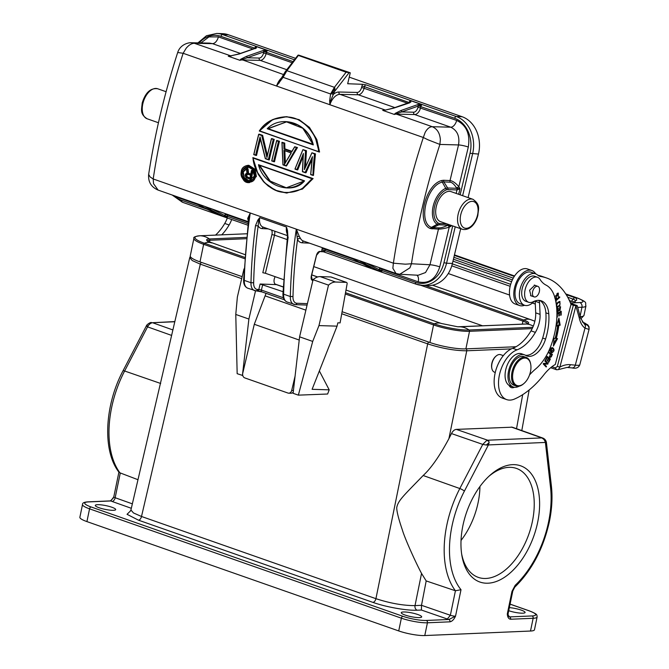 <?xml version="1.0" encoding="UTF-8"?>
<svg xmlns="http://www.w3.org/2000/svg" width="669" height="669" viewBox="0 0 669 669"><rect width="100%" height="100%" fill="white"/><g stroke="black" fill="none" stroke-linecap="round" stroke-linejoin="round"><path stroke-width="1" d="M385.453 110.059L393.364 108.102A1.137 0.845 70.6 0 1 393.824 108.11L385.453 110.059M425.108 132.512L423.326 137.496L427.809 139.712L439.884 144.429L440.361 139.687C439.868 133.139 437.166 128.808 432.249 126.709C429.531 126.809 427.157 128.741 425.108 132.512M417.974 107.224A5.302 3.069 -70.7 0 1 413.626 112.208L401.609 111.932A1.137 0.845 70.6 0 0 400.815 110.561L395.153 113.404L394.384 114.458L418.25 106.087L418.066 104.565L417.456 104.715A1.137 0.845 -109.4 0 1 418.25 106.087L417.974 107.224L456.651 120.428C466.46 125.22 470.34 134.093 468.308 147.029L458.85 186.71A1.89 0.694 -29.7 0 1 456.484 187.788C454.126 184.234 452.043 182.378 450.229 182.211L443.815 181.876L443.606 180.254L441.841 180.488C425.233 184.435 415.901 223.229 430.384 228.547L438.463 229.116C441.088 229.141 444.676 228.497 449.208 227.184L439.759 266.864C435.778 279.165 428.586 284.158 418.192 281.816L382.108 269.164L381.79 270.502L415.591 282.351A1.89 1.095 -70.7 0 0 416.093 284.183L422.114 285.329A30.297 24.318 92.1 0 1 416.285 284.216A1.89 1.095 -70.7 0 1 416.093 284.183L323.411 251.77M460.13 194.813L470.023 153.301A28.407 22.796 92.1 0 0 454.686 118.288L418.643 105.911L422.139 104.707L418.066 104.565M410.9 102.048L410.49 100.618L409.796 102.809L393.824 108.11M393.364 108.102L410.005 102.257A1.137 0.845 70.6 0 1 410.457 102.265M361.586 87.447A5.302 3.069 -70.7 0 1 357.238 92.439L338.94 92.013A1.89 1.514 -88.7 0 0 339.969 94.346A12.878 7.451 109.3 0 0 329.892 104.74L330.703 100.584L334.559 91.502L334.935 88.057L334.408 87.338L346.107 72.193L350.272 72.804L347.671 83.742L362.648 84.302A3.788 2.191 109.3 0 0 361.912 86.109L361.586 87.447L407.421 103.168M283.037 75.43L276.565 86.05L283.087 77.32L286.909 70.68L334.408 87.338L330.611 93.978L331.648 93.752L334.935 88.057M349.034 72.762L334.559 91.502L331.648 93.752L333.237 94.496A14.768 8.555 109.3 0 1 338.94 92.013M439.893 144.429A457.981 268.344 -70.6 0 0 411.46 263.753L429.966 264.765L425.526 272.534L418.209 275.243L399.778 274.248L409.896 267.851L411.46 263.753L405.372 264.188L393.38 263.176A470.876 272.609 109.3 0 1 405.64 200.24A470.876 272.609 -70.7 0 1 423.318 137.496L329.892 104.74L329.65 100.685L330.611 93.978L283.087 77.32L282.736 76.6L283.313 75.221L286.023 70.906L284.568 72.804M158.101 190.08L153.527 183.666L153.193 178.966A470.876 272.609 -70.7 0 1 165.46 116.021A470.876 272.609 -70.7 0 1 183.139 53.286L186.158 48.26C188.909 44.974 191.643 43.318 194.37 43.293L191.409 42.766L209.548 43.117L212.474 43.644A7.192 4.165 -70.7 0 0 218.378 36.879L208.937 36.904L200.934 42.95M267.332 155.35L262.633 135.347L259.263 134.16L258.744 134.502A472.013 273.27 109.3 0 0 255.458 147.79A472.013 273.27 109.3 0 0 253.902 154.439L255.683 155.057A472.013 273.27 -70.7 0 1 257.239 148.418A472.013 273.27 -70.7 0 1 260.065 136.936L265.409 158.469L268.42 159.523A472.013 273.27 -70.7 0 1 269.975 152.883A472.013 273.27 -70.7 0 1 273.261 139.595L271.497 138.608L274.24 139.42L271.999 138.625L271.48 138.968A472.013 273.27 109.3 0 0 268.194 152.256A472.013 273.27 109.3 0 0 266.948 157.55L261.755 135.556L258.744 134.502L261.755 135.556M274.24 139.42A470.876 272.609 109.3 0 0 270.878 152.992A470.876 272.609 109.3 0 0 269.264 159.924L268.42 159.523M260.45 139.11A470.876 272.609 109.3 0 0 258.15 148.518A470.876 272.609 109.3 0 0 256.528 155.459L255.683 155.057M279.483 141.251L276.74 140.448L279.483 141.251A470.876 272.609 109.3 0 0 276.13 154.823A470.876 272.609 109.3 0 0 274.507 161.756L273.663 161.363A472.013 273.27 -70.7 0 1 275.218 154.723A472.013 273.27 -70.7 0 1 278.505 141.435L276.723 140.808A472.013 273.27 109.3 0 0 273.437 154.096A472.013 273.27 109.3 0 0 271.882 160.744L273.663 161.363M291.935 151.311L284.902 148.853L284.735 143.091L281.983 142.288L282.995 164.892L282.067 142.681L283.815 143.291L283.991 149.053L291.809 151.796L294.72 146.754L297.462 147.556L286.491 165.962L285.998 165.945L296.969 147.54L297.462 147.556M286.399 116.699L299.168 119.692L309.463 127.411L316.83 139.553L319.556 151.997L319.063 151.98L315.191 136.986L307.999 126.441L298.073 119.408L286.675 116.699L272.81 119.492L259.338 131.032L318.72 151.704M305.457 166.916L306.461 150.709L302.957 149.639L294.987 169.098L297.73 169.901L303.099 156.521M315.45 153.862L313.46 175.42L312.967 175.403L314.948 153.845L315.45 153.862L311.946 152.791L314.948 153.845L314.497 154.054L313.159 168.019L312.967 175.403L310.717 174.609L312.448 156.688L305.173 172.418L305.474 172.778L312.206 157.834L310.667 174.517M302.421 171.624L303.199 154.673L302.48 171.724L305.976 172.794L312.022 159.623M241.308 171.465L242.713 178.74L249.487 182.629L256.394 176.524L255.115 169.29L248.826 165.302L241.375 171.49C238.499 181.006 253.802 187.153 255.474 176.44C258.443 166.899 243.14 160.752 241.375 171.49L241.325 171.398M313.1 178.573L252.882 157.616L313.1 178.573L302.488 189.051L286.65 192.99L301.568 189.277L312.005 178.723C304.972 189.294 294.912 193.767 281.808 192.137C267.876 190.314 254.044 173.363 252.991 158.026L312.005 178.723M285.964 192.956L287.16 193.023M191.426 42.757C189.845 42.381 180.479 43.728 177.695 52.5L183.139 53.286L276.565 86.05A12.878 7.451 -70.7 0 1 282.159 77.412M307.414 303.651L296.86 303.258A9.466 5.486 -70.7 0 1 292.997 296.518A366.629 212.257 -70.7 0 1 297.504 239.552L297.053 236.592L299.302 236.416L296.308 229.141L250.265 212.993L247.731 218.337L248.55 219.583L250.265 212.993L153.193 178.966L150.115 176.959L148.652 174.4C148.041 181.876 151.177 187.094 158.06 190.063L193.868 202.623M247.731 218.337L248.04 220.076A12.878 7.451 -70.7 0 0 248.4 220.653M248.55 219.583L243.608 279.809M256.929 290.823A1.89 1.522 -87.9 0 0 258.819 289.51L257.515 289.46A9.466 5.477 -70.7 0 1 253.66 282.736L250.992 282.736L244.294 280.386L244.043 279.358M287.871 236.316L287.511 230.621L286.499 227.059L287.453 236.583L282.945 293.599M292.997 296.518L290.338 296.534L283.631 294.184L283.388 293.156M257.782 220.201L255.508 225.654L258.15 225.896L258.652 220.904L259.689 217.651L257.782 220.201L258.652 220.904M275.076 276.657L274.282 278.848A5.87 3.395 109.3 0 0 275.837 284.517A5.87 3.395 109.3 0 0 276.431 284.626L260.124 284.024L282.995 291.684M283.472 279.6L265.409 273.261M271.907 234.585L262.817 272.709L265.401 273.27L274.491 235.137L271.907 234.585A5.678 3.286 -70.7 0 0 271.539 230.061M266.053 293.348L254.295 324.289L242.747 373.252A3.788 3.036 91.8 0 0 244.804 377.918L287.929 393.038A3.788 3.036 91.8 0 0 288.673 393.18L290.94 393.247A3.788 3.036 -88.2 0 0 292.612 392.686L293.156 392.87M288.673 393.18A3.788 3.036 91.8 0 0 291.709 390.412L295.088 376.07M322.341 247.664L321.864 249.913L324.967 250.574A1.89 1.095 109.3 0 0 324.883 251.293L324.089 251.837L319.916 251.377C318.369 251.519 317.223 252.807 316.47 255.232L311.294 276.004C310.784 278.697 311.336 280.236 312.95 280.62L311.888 279.324M331.272 277.075A1.89 1.095 109.3 0 0 331.096 276.983A1.89 1.095 109.3 0 0 330.896 276.949L320.167 276.615A18.18 10.528 109.3 0 0 313.059 279.709L299.595 336.825L293.106 393.305L298.357 395.145L327.626 394.016L329.19 389.835L319.356 370.944M161.923 376.99L189.745 257.615L192.254 260.567L200.315 264.146L141.502 516.485L133.474 512.947L130.932 510.012L130.062 511.392M130.923 509.987L162.324 375.259M130.555 510.873L127.035 514.302L138.458 520.164A3.788 2.191 -70.7 0 0 141.502 516.485L375.928 598.68A3.788 2.191 109.3 0 1 372.884 602.368C385.904 607.026 407.036 610.772 417.18 610.212L421.403 610.036L421.503 605.303L415.014 605.612C403.24 605.629 390.211 603.321 375.928 598.68L427.667 343.866C441.966 348.457 454.995 350.765 466.753 350.79A1.89 1.505 -92.4 0 0 466.226 348.858M421.403 610.036L447.335 619.017L450.362 615.263L455.43 590.769L426.186 580.926L421.545 573.425C416.394 563.959 404.82 538.645 402.303 529.756C398.691 519.269 396.826 511.927 396.709 507.721C398.08 500.571 403.031 496.298 423.168 475.517C431.095 468.216 439.675 455.915 448.916 438.63L466.753 350.79L511.317 348.892M423.168 475.517L459.82 488.537A83.374 48.268 -70.7 0 0 446.825 525.081A83.374 48.268 -70.7 0 0 455.43 590.769L461.008 589.707A79.586 46.077 -70.7 0 1 452.001 525.993A79.586 46.077 -70.7 0 1 464.403 491.105L488.395 444.944L489.123 442.61L488.863 441.323L487.651 440.219L486.806 440.378L488.863 441.323M512.772 591.128L508.097 613.707A3.788 0.694 11.7 0 1 507.303 613.958C507.537 617.253 508.649 619.009 510.623 619.243A1.89 1.505 -92.4 0 0 509.544 616.91L507.303 613.958L511.977 591.388A3.788 0.694 11.7 0 0 512.772 591.137A3.788 0.694 11.7 0 0 512.763 591.028M530.5 631.034L533.143 618.281A18.933 3.479 -168.3 0 0 537.115 617.01L534.472 629.772A18.933 3.479 11.7 0 1 530.5 631.034L424.782 635.55A18.933 3.479 11.7 0 1 398.724 630.934L401.367 618.173L89.562 508.841A18.933 3.479 -168.3 0 1 82.513 504.51C82.329 502.988 84.11 502.101 87.856 501.859A1.89 1.505 87.6 0 1 88.316 501.926A17.043 3.128 -168.3 0 0 91.084 506.968L402.889 616.3A17.043 3.128 -168.3 0 0 426.345 620.456L448.866 619.494A1.89 1.505 87.6 0 1 449.944 621.827C452.06 621.426 453.916 619.544 455.53 616.174L448.866 619.494A7.576 1.388 11.7 0 1 447.335 619.017M512.563 464.654A61.573 35.649 109.3 0 0 490.068 475.233A61.573 35.649 109.3 0 0 461.894 555.579A61.573 35.649 109.3 0 0 488.019 583.201A61.573 35.649 109.3 0 0 537.659 522.33A61.573 35.649 109.3 0 0 512.563 464.654M464.403 491.105A3.788 0.744 27.5 0 0 459.82 488.537L482.767 444.4L486.271 445.027L546.397 442.393C546.004 440.436 544.884 439.023 543.061 438.136L512.479 427.257M512.287 427.182L456.333 429.389C454.477 429.573 452.846 430.97 451.466 433.571L448.916 438.63M542.952 438.095L541.831 437.902L543.772 439.299L542.952 438.095M545.001 440.896L545.11 441.465M244.553 258.66L203.635 244.31A26.133 4.8 -168.3 0 1 193.901 238.34L190.264 255.901A26.133 4.8 11.7 0 0 199.998 261.88L242.161 276.665M342.252 311.762L429.916 342.503A26.133 4.8 11.7 0 0 465.883 348.875L516.025 346.734M211.605 242.922A24.996 14.475 109.3 0 0 211.421 242.855A24.996 14.475 109.3 0 0 204.38 243.232A25.263 4.641 -168.3 0 1 195.599 238.833A25.263 4.641 -168.3 0 1 200.274 235.756A24.996 19.853 87.5 0 1 209.43 238.967A1.137 0.903 87.6 0 1 209.874 240.263A12.502 2.291 11.7 0 0 207.365 240.89M482.65 325.828L313.761 266.605M508.724 610.697A10.411 1.915 11.7 0 0 519.253 613.013A10.411 1.915 11.7 0 0 525.09 612.486A10.411 1.915 11.7 0 0 521.21 610.103A10.411 1.915 11.7 0 0 509.36 607.628M146.394 325.853L147.565 326.865L148.259 325.703C149.53 323.972 150.96 322.976 152.532 322.709L174.835 321.58M137.981 479.715L119.258 472.573C102.24 451.441 104.456 405.665 123.012 370.827A3.788 0.744 27.5 0 1 124.626 371.002L160.677 383.471M99.171 507.771A10.411 1.915 11.7 0 0 109.775 510.121A10.411 1.915 11.7 0 0 115.695 509.611A10.411 1.915 11.7 0 0 111.815 507.227A10.411 1.915 11.7 0 0 101.211 504.869A10.411 1.915 11.7 0 0 95.291 505.388A10.411 1.915 11.7 0 0 99.171 507.771M405.146 615.062A10.411 1.915 11.7 0 0 415.75 617.412A10.411 1.915 11.7 0 0 421.671 616.902A10.411 1.915 11.7 0 0 417.791 614.518A10.411 1.915 11.7 0 0 407.195 612.16A10.411 1.915 11.7 0 0 401.266 612.679A10.411 1.915 11.7 0 0 405.146 615.062M87.856 501.859L110.377 500.897A1.89 1.505 87.6 0 1 110.837 500.964L113.789 496.875A3.788 0.694 11.7 0 0 115.16 497.728A3.788 2.233 -70.5 0 1 112.066 501.457L131.316 508.289M148.259 325.703L146.486 326.255M151.403 322.583L151.545 322.575C150.558 321.94 146.536 324.733 146.386 325.87L123.012 370.827M461.008 589.707L455.53 616.174A3.788 0.694 11.7 0 1 450.362 615.263L421.503 605.303L426.186 580.926M82.513 504.51L79.87 517.271A18.933 3.479 11.7 0 0 86.92 521.594L398.724 630.934M221.748 234.836A38.743 22.428 109.3 0 0 229.116 224.985A20.831 12.059 109.3 0 0 231.691 219.524M227.318 217.994A20.831 12.059 -70.7 0 1 224.742 223.454A38.743 22.428 -70.7 0 1 215.527 235.103M575.022 300.431L576.628 300.356A2.275 2.275 0 0 0 575.156 297.755L566.183 294.611M571.627 301.543A2.275 1.313 -70.7 0 1 573.458 299.302A2.275 1.313 -70.7 0 1 573.759 299.344A2.275 2.275 0 0 1 575.231 301.953L570.105 301.017M570.18 302.304L570.197 302.263A2.275 2.275 0 0 0 569.035 299.787M510.681 284.333L452.319 263.87M550.687 367.707L556.508 369.748L558.381 369.606L559.894 367.072A39.764 23.022 109.3 0 1 563.892 365.391A39.764 23.022 109.3 0 1 570.322 364.672A3.788 3.061 95.7 0 1 567.036 367.423L572.012 367.917A3.788 3.061 -84.3 0 0 575.298 365.165L584.99 328.119L588.879 329.382A3.788 3.73 -117.2 0 0 586.211 324.741L585.434 324.733M573.316 305.323L557.327 366.453L559.894 367.072L575.892 305.95L571.083 304.512A98.468 57.007 -70.7 0 0 546.523 277.961A98.468 57.007 -70.7 0 0 540.443 276.456L538.905 275.921M584.355 324.072A3.788 3.044 -53.8 0 1 584.99 328.119A29.16 16.884 109.3 0 1 579.245 317.892L575.892 305.95C577.656 306.009 577.74 305.766 576.143 305.231C577.74 305.766 577.656 306.009 575.892 305.95M576.143 305.231L570.59 303.283M537.458 277.267L534.548 276.247A13.255 7.677 109.3 0 0 522.347 288.08A13.255 7.677 109.3 0 0 523.15 299.068A13.255 7.677 109.3 0 0 525.775 301.267L528.686 302.288A13.255 7.677 -70.7 0 1 525.265 289.1A13.255 7.677 -70.7 0 1 537.458 277.267A13.255 7.677 -70.7 0 1 540.075 279.466A37.874 21.926 109.3 0 0 546.004 285.086A37.874 21.926 -70.7 0 1 554.618 296.727A58.554 33.902 -70.7 0 1 554.007 335.938A58.554 33.902 -70.7 0 1 550.211 347.671A37.874 21.926 -70.7 0 1 535.76 368.862A56.806 32.89 109.3 0 0 529.555 374.891M534.238 301.251A16.666 9.65 -70.7 0 1 525.834 305.541A16.666 9.65 -70.7 0 1 524.504 305.256A16.666 9.65 -70.7 0 1 520.239 288.556A16.666 9.65 -70.7 0 1 535.534 273.805A16.666 9.65 -70.7 0 1 537.466 274.942A18.933 10.963 109.3 0 0 539.657 276.238A18.933 10.963 109.3 0 0 540.443 276.456M570.991 304.504L555.295 364.471A41.662 24.117 109.3 0 0 543.905 374.749A87.104 50.434 -70.7 0 1 514.536 399.033A26.509 15.345 -70.7 0 1 506.667 399.594A26.509 15.345 -70.7 0 1 499.877 373.034A26.509 15.345 -70.7 0 1 517.053 349.837A38.743 22.428 109.3 0 0 535.384 332.376A20.831 12.059 109.3 0 0 539.03 323.537A20.831 12.059 109.3 0 0 540.075 314.38L539.549 302.798A5.678 3.286 109.3 0 0 538.813 300.364M539.791 300.465A24.619 14.25 -70.7 0 1 545.879 312.841A46.052 26.66 -70.7 0 1 543.738 334.274A46.052 26.66 -70.7 0 1 542.668 338.046A20.831 12.059 -70.7 0 1 525.5 355.281M519.194 386.172A17.043 9.868 -70.7 0 1 513.215 386.983A17.043 9.868 -70.7 0 1 508.816 370.032A17.043 9.868 -70.7 0 1 524.496 354.821L521.577 353.792A17.043 9.868 109.3 0 0 505.906 369.012A17.043 9.868 109.3 0 0 509.076 385.361A9.466 5.477 109.3 0 0 511.3 387.594A9.466 5.477 109.3 0 0 514.402 387.259M547.175 363.426L543.571 363.359L543.236 363.961L546.18 367.013L546.498 366.453L544.181 364.053L547.786 364.112L548.112 363.51L545.168 360.466L544.859 361.026L547.175 363.426M558.824 325.502L560.162 325.193L558.924 318.076L556.499 326.029L557.645 325.77A63.814 36.946 -70.7 0 1 555.161 338.389L554.091 338.288L553.422 346.107L557.536 338.614L556.282 338.497A65.713 38.041 109.3 0 0 558.824 325.502L557.954 325.193A65.713 38.041 -70.7 0 1 555.404 338.188L556.282 338.497M556.851 317.323L557.361 317.064L557.377 313.845L558.858 313.109L558.841 316.011L559.351 315.76L559.368 312.849L560.706 312.189L560.689 315.291L561.199 315.032L561.224 311.236L556.926 313.376M556.098 303.224L556.014 300.64L559.736 297.404L559.619 296.793L555.546 300.331M552.427 354.353L549.023 352.228L548.747 352.856L550.135 353.725L550.052 357.463L551.298 356.853L552.427 354.353L551.356 354.486M555.22 298.943L556.608 298.65L556.591 297.931L555.613 298.24L558.08 293.833L558.272 296.902L558.322 293.114L554.676 296.927M552.535 347.704L551.8 347.679L551.239 352.538L552.151 352.622C554.4 351.183 554.618 349.578 552.811 347.805L552.678 347.746M556.583 306.92L557.009 307.23L559.869 305.557L559.945 301.51L558.122 302.095L556.332 304.813M556.892 311.729L557.302 312.097L559.092 310.433L560.304 307.431L559.97 310.633L560.589 306.745L558.582 310.357L557.327 311.144L558.03 307.807L556.792 309.58M556.708 311.102L557.586 311.411L556.867 310.985M550.353 359.01L547.167 356.426L545.478 359.872L545.854 360.173L547.242 357.338L548.329 358.224L547.075 360.775L547.451 361.076L548.705 358.525L549.684 359.32L548.337 362.046L548.714 362.347L550.353 359.01L549.324 359.027M524.496 354.821A17.043 9.868 -70.7 0 1 525.575 355.331A20.831 12.059 109.3 0 0 526.904 355.958A20.831 12.059 109.3 0 0 545.578 339.066A46.052 26.66 109.3 0 0 546.648 335.294A46.052 26.66 109.3 0 0 548.789 313.861A24.619 14.25 109.3 0 0 541.296 300.833A24.619 14.25 109.3 0 0 533.101 301.778A13.255 7.677 -70.7 0 1 528.686 302.288M509.076 385.361A17.043 9.868 109.3 0 0 510.305 385.963L513.215 386.983M535.15 300.916A5.678 3.286 -70.7 0 1 535.175 301.259L535.702 312.849A20.831 12.059 -70.7 0 1 534.656 321.998A20.831 12.059 -70.7 0 1 531.01 330.846A38.743 22.428 -70.7 0 1 512.68 348.306A26.509 15.345 109.3 0 0 495.503 371.504A26.509 15.345 109.3 0 0 502.294 398.063L506.667 399.594M546.523 277.961L542.149 276.431A98.468 57.007 109.3 0 0 537.826 275.235M509.887 385.796A9.466 5.477 -70.7 0 1 509.41 385.996M531.788 270.485L527.423 268.946A18.556 10.746 109.3 0 0 510.606 284.568A18.556 10.746 109.3 0 0 515.138 303.977L519.512 305.507A18.556 10.746 -70.7 0 1 514.979 286.106A18.556 10.746 -70.7 0 1 531.788 270.485A18.556 10.746 -70.7 0 1 535.626 273.838M535.534 273.805L531.169 272.266A16.666 9.65 109.3 0 0 515.866 287.026A16.666 9.65 109.3 0 0 520.139 303.718L524.504 305.256M524.596 305.281A18.556 10.746 -70.7 0 1 519.512 305.507M557.327 366.453L555.345 367.942L551.9 366.737M503.322 355.624L500.655 354.687A9.282 5.369 109.3 0 0 499.919 354.52A9.282 5.369 109.3 0 0 496.147 356.017A9.282 5.369 109.3 0 0 492.133 362.899A9.282 5.369 109.3 0 0 491.824 368.343A9.282 5.369 109.3 0 0 494.508 372.198L495.261 372.457M495.905 356.226A8.521 4.934 109.3 0 0 495.679 356.418A8.521 4.934 109.3 0 0 491.999 362.74A8.521 4.934 109.3 0 0 491.707 367.741A8.521 4.934 109.3 0 0 491.765 368.034M535.351 285.471L534.824 285.186L529.589 290.254L531.052 295.907L531.654 296.016M526.202 357.422L523.869 356.602A15.153 8.772 109.3 0 0 522.665 356.343A15.153 8.772 109.3 0 0 510.246 369.004A15.153 8.772 109.3 0 0 513.842 385.193L516.175 386.013A15.153 8.772 -70.7 0 1 512.295 370.835A15.153 8.772 -70.7 0 1 524.998 357.154A15.153 8.772 -70.7 0 1 526.202 357.422A15.153 8.772 -70.7 0 1 530.592 363.71A15.153 8.772 -70.7 0 1 530.642 364.02M539.565 289.861A5.586 3.236 -70.7 0 1 537.734 295.163A5.586 3.236 -70.7 0 1 534.146 296.894A5.586 3.236 -70.7 0 1 532.432 293.382A5.586 3.236 -70.7 0 1 534.263 288.08A5.586 3.236 -70.7 0 1 537.843 286.349A5.586 3.236 -70.7 0 1 539.565 289.861M523.768 383.638A15.153 8.772 -70.7 0 1 523.534 383.847A15.153 8.772 -70.7 0 1 517.38 386.281A15.153 8.772 -70.7 0 1 516.175 386.013M525.391 358.091A14.392 8.329 -70.7 0 1 530.701 364.321A14.392 8.329 -70.7 0 1 530.216 372.758A14.392 8.329 -70.7 0 1 523.994 383.446A14.392 8.329 -70.7 0 1 518.149 385.754A14.392 8.329 -70.7 0 1 513.315 371.086A14.392 8.329 -70.7 0 1 525.391 358.091M548.112 363.51L547.142 363.384M544.959 360.842L547.242 363.208M547.786 364.112L543.353 363.752L545.519 366.328M544.181 364.053L543.345 363.76M546.498 366.453L545.62 366.144M558.398 319.79L559.292 324.891L557.954 325.193M559.292 324.891L560.162 325.193M556.541 338.522L553.614 343.858M557.645 325.77L556.658 325.485M561.199 315.032L560.689 314.856M560.706 312.189L559.886 311.905M559.368 312.849L558.556 312.565M559.351 315.76L558.849 315.576M558.858 313.109L558.046 312.824M557.377 313.845L556.926 313.686M557.361 317.064L556.867 316.897M559.736 297.404L559.15 297.203M556.014 300.64L555.579 300.49M556.457 302.915L556.014 302.756M548.948 352.421L551.557 354.052M551.298 356.853L550.788 356.669M550.93 356.518C549.667 357.112 549.533 356.268 550.537 353.976L551.749 354.737L550.93 356.518L549.642 357.196M549.274 356.418L550.261 356.778M550.094 353.817L550.537 353.976M555.73 298.265L556.608 298.65M555.73 298.341L555.145 298.65M557.829 293.089L558.172 293.875M558.08 293.833L556.951 293.499M552.243 347.654L553.104 348.808M552.059 351.969L550.813 352.337M552.285 348.365L551.022 348.022M549.96 351.192L551.482 351.877L550.436 350.865C550.278 349.067 550.98 348.265 552.552 348.465L553.522 349.477L551.482 351.877M551.54 348.106L552.552 348.465M559.451 301.468L559.802 302.304M557.687 306.527L556.625 306.971M557.336 306.519C556.299 305.683 556.583 304.437 558.197 302.764L559.644 302.221C560.58 304.111 559.811 305.541 557.336 306.519L556.399 306.193M560.078 306.77L560.262 307.422M557.536 311.394L556.917 311.779M557.545 308.217L558.113 308.409M547.025 356.711L549.483 358.701M546.799 357.187L547.242 357.338M548.254 358.367L548.705 358.525M511.977 591.388L515.163 585.342A79.586 46.077 -70.7 0 0 548.588 521.87A79.586 46.077 -70.7 0 0 550.537 487.425L545.402 442.51L544.742 440.704L546.289 442.51L545.143 441.732M544.742 440.704L543.772 439.299M486.271 445.027L489.123 442.61M451.466 433.571L482.767 444.4L486.806 440.378M461.66 554.032A57.726 33.417 109.3 0 0 478.084 577.305A57.726 33.417 109.3 0 0 485.87 578.468A57.726 33.417 -70.7 0 0 532.407 521.41A57.726 33.417 -70.7 0 0 516.284 468.367A57.726 33.417 -70.7 0 0 508.883 467.347A57.726 33.417 109.3 0 0 488.922 476.286M479.941 486.53A57.108 33.065 -70.7 0 1 478.126 502.528A57.108 33.065 -70.7 0 1 461.041 540.427M243.984 268.921L237.37 296.986L235.772 314.447L237.161 373.687L242.78 375.51M242.404 375.526L248.885 319.046L255.541 290.806M235.772 314.447L248.885 319.046M299.595 336.825L312.707 341.424L298.357 395.145M312.707 341.424L318.962 325.594L328.504 285.128L313.059 279.709M328.504 285.128A18.18 10.528 -70.7 0 1 335.612 282.034L346.341 282.36A1.89 1.095 -70.7 0 1 346.542 282.402A1.89 1.095 -70.7 0 1 347.077 284.041L340.095 322.901L337.837 322.826L337.051 326.146L318.962 325.594M329.19 389.835L312.105 389.316L337.051 326.146M292.612 392.686A3.788 3.036 -88.2 0 0 293.256 392.034M299.227 340.044L254.295 324.289M305.875 310.157L265.2 295.89M294.962 304.571A11.365 6.581 -70.7 0 1 293.808 304.353A11.365 6.581 -70.7 0 1 290.338 296.534A368.519 213.352 -70.7 0 1 296.308 229.141L297.053 236.592M303.768 241.158A2.275 1.823 -87.1 0 0 302.221 242.797A15.153 8.772 109.3 0 1 297.504 239.552A2.275 1.647 -28.7 0 1 300.498 238.465L299.302 236.416M296.308 229.141L393.372 263.176L392.87 268.294L396.023 273.504L360.089 260.902A12.878 7.451 109.3 0 1 359.546 260.667L348.507 256.863M441.841 180.488L442.268 182.077L443.815 181.876L447.653 187.981L445.763 188.34A19.518 11.298 109.3 0 0 433.211 206.01A19.518 11.298 109.3 0 0 437.183 224.299L431.472 227.36C417.816 222.626 426.663 185.581 442.268 182.077L445.763 188.34A1.89 1.38 68 0 1 446.248 189.912M456.651 120.428A7.192 4.165 109.3 0 1 450.747 127.194C457.287 130.38 459.879 136.292 458.516 144.939L450.028 180.58C452.629 180.864 455.572 182.905 458.85 186.71L460.004 188.725L456.994 189.937A1.89 1.522 -87.9 0 0 456.785 188.315L460.004 188.725L458.675 194.303M454.686 118.288A1.89 1.095 -70.7 0 1 456.25 116.506L366.06 84.888L362.648 84.302M468.108 197.606L478.477 154.071A30.297 24.318 -87.9 0 0 462.12 116.732L349.243 77.144M295.573 58.328L228.413 34.78A30.297 24.318 -87.9 0 0 222.585 33.667L216.714 33.45A30.297 24.318 92.1 0 1 222.543 34.562L294.452 59.775M350.272 72.804L298.625 55.084L286.909 70.68L286.023 70.906M298.625 55.084L298.608 55.535L346.107 72.193M283.531 74.56L283.029 75.455M282.828 76.818L282.87 75.873M239.377 53.955L230.203 55.962L238.917 53.946A1.137 0.845 70.6 0 1 239.377 53.955L256.01 48.109L256.461 47.892L256.043 46.462L255.357 48.653L256.461 47.892M286.784 69.701L260.216 60.386L241.91 59.967A12.878 7.451 109.3 0 0 239.937 60.302L247.162 57.777A1.137 0.845 70.6 0 0 246.368 56.405L240.706 59.248L239.937 60.302L228.28 56.213L231.282 55.945L228.28 56.213A12.878 7.451 -70.7 0 1 230.261 55.878A1.89 1.514 -88.7 0 0 230.496 55.937M263.619 50.409L263.009 50.56A1.137 0.845 70.6 0 1 263.803 51.931L264.205 51.756L263.619 50.409L267.7 50.551L264.205 51.756L266.438 52.282L266.12 53.62L292.161 62.752M238.917 53.946L255.558 48.101A1.137 0.845 70.6 0 1 256.01 48.109M216.664 213.963L227.769 218.136A1.89 1.095 109.3 0 1 227.343 216.346L225.11 215.819L227.769 218.136L224.023 216.58L225.11 215.819L225.077 214.456L227.661 215.008L227.343 216.346L248.007 223.588M224.023 216.58L223.505 216.338A1.137 0.92 -62.8 0 0 224.809 215.585L211.73 208.879M205.525 206.913L209.924 209.364A1.137 0.92 117.2 0 0 211.187 208.695M216.865 214.072L216.513 213.879A1.137 0.92 -62.8 0 1 216.422 213.837L194.06 202.699M202.832 206.872A1.137 0.92 117.2 0 0 202.933 206.913L193.985 202.657M208.067 207.599L206.127 206.964A1.89 1.522 -87.1 0 1 206.211 206.947M215.677 213.461A1.89 1.095 -70.7 0 0 216.112 214.055L216.104 213.679M319.723 251.594L323.06 251.745M370.542 267.834L370.961 268.035A1.137 0.92 -62.8 0 1 370.869 268.001L357.279 261.027A1.137 0.92 117.2 0 0 357.371 261.069L347.888 256.578A12.878 7.451 -70.7 0 0 348.281 256.762L303.266 240.974A12.878 7.451 109.3 0 1 300.498 238.465M378.47 270.744L379.557 269.975L382.208 272.3L377.952 270.493A1.137 0.92 -62.8 0 0 379.248 269.749L366.169 263.034M365.634 262.85A1.137 0.92 117.2 0 1 364.371 263.519L359.964 261.069M370.124 267.617A1.89 1.095 -70.7 0 0 370.559 268.21L382.208 272.3A1.89 1.095 109.3 0 1 381.79 270.502L379.248 269.749L379.524 268.612L382.108 269.164A7.192 4.165 -70.7 0 0 382.216 268.662M362.514 261.755L360.574 261.119A1.89 1.522 -87.1 0 1 360.658 261.102M439.759 266.864A7.192 1.037 -166.6 0 0 429.966 264.765L438.463 229.116A1.89 1.505 91.7 0 1 439.349 227.878C441.172 227.903 443.898 227.075 447.519 225.394A1.89 1.029 -117.3 0 1 449.208 227.184L451.073 226.222L450.429 225.127M430.384 228.547L431.472 227.36L432.893 227.686A1.89 1.505 -88.3 0 0 432.007 228.923M451.098 191.643A15.905 9.207 109.3 0 0 436.355 206.303A15.905 9.207 109.3 0 0 440.578 221.665L462.43 229.333A15.905 9.207 -70.7 0 1 458.215 213.971A15.905 9.207 -70.7 0 1 472.958 199.312L451.098 191.643M452.721 225.93L443.965 262.674L446.549 263.226A30.297 24.318 92.1 0 1 422.114 285.329L427.984 285.546A30.297 24.318 -87.9 0 0 452.42 263.444L460.69 228.723M240.706 59.248L283.464 74.535M447.519 225.394L451.073 226.222L451.266 225.42M448.665 224.508A1.89 1.522 -87.9 0 1 448.013 225.144L438.881 224.801L437.183 224.299L438.32 223.137A18.03 10.436 -70.7 0 1 434.649 206.236A18.03 10.436 -70.7 0 1 446.24 189.912A8.906 5.16 -70.7 0 1 447.87 189.603A1.89 1.522 -87.9 0 0 447.653 187.981L456.785 188.315L456.484 187.788M409.47 102.441L409.227 102.349A1.89 1.095 -70.7 0 1 410.49 100.618L422.139 104.707A1.89 1.095 109.3 0 0 420.885 106.438L420.558 107.776A7.192 4.165 -70.7 0 1 414.663 114.541L396.357 114.123L395.153 113.404M258.702 134.377A471.712 273.094 109.3 0 0 253.785 154.648L256.026 155.434A471.712 273.094 -70.7 0 1 260.208 138.09M262.633 135.347L262.131 135.322L267.015 156.697L271.405 138.734M265.317 158.637L260.132 137.797L265.392 158.72L268.762 159.899A471.712 273.094 -70.7 0 1 273.746 139.395L273.261 139.595M260.233 137.981L260.065 136.936M265.392 158.72L268.704 159.883M271.438 138.851A471.712 273.094 109.3 0 0 267.123 156.496L266.948 157.55M276.682 140.691A471.712 273.094 109.3 0 0 271.765 160.953L274.006 161.739A471.712 273.094 -70.7 0 1 278.99 141.234L278.505 141.435M291.893 151.462L294.636 147.088L296.969 147.54L294.72 146.754M296.384 147.698L285.998 165.945L283.046 164.658L285.722 165.594M284.735 143.091L281.983 142.288M284.902 148.853L284.409 148.827L284.233 143.074L283.815 143.291M287.67 159.088L291.316 152.883L287.67 159.088M284.208 157.876L284.517 164.532L284.902 163.671L283.907 150.291L284.208 157.876M291.851 151.445L283.991 149.053M285.354 162.801L284.843 150.726L291.182 152.95M284.35 150.709L284.843 150.726M318.603 151.545C317.365 137.722 310.876 127.311 299.135 120.286C286.457 112.885 267.558 118.388 259.589 130.848L319.063 151.98M267.215 128.724C280.88 114.499 308.292 122.46 313.301 144.889L267.215 128.724L313.025 144.429M312.975 144.261L267.943 128.624L286.516 121.867L302.789 128.256L313.084 144.454M268.436 128.64L286.516 121.875M310.734 174.45A486.781 289.769 96.9 0 1 312.239 158.118L312.448 156.688M310.801 174.383L312.574 175.01M314.497 154.054L311.946 152.791L304.888 168.32L305.959 150.692L305.516 150.901L304.395 169.633L311.946 152.791M297.178 169.867L294.987 169.098L302.957 149.639L306.461 150.709M295.154 168.897L296.927 169.525L303.392 153.519L302.547 171.49L305.173 172.418M304.395 169.633L311.854 152.892M302.957 149.639L305.516 150.901M303.174 155.124A486.806 265.083 -58.7 0 0 297.237 169.884L296.927 169.525M303.249 154.965L303.392 153.519M302.48 171.724L305.424 172.761M248.977 182.612L255.893 176.516L254.63 169.274L248.341 165.285C244.085 165.904 241.726 167.944 241.258 171.423C241.768 179.225 244.352 182.955 249.002 182.612M254.488 176.089C256.821 167.651 244.076 162.534 242.362 171.841C240.096 180.27 252.849 185.38 254.488 176.089L254.488 176.089M254.421 176.064L248.927 180.881L244.135 178.13L242.78 171.908L248.366 167.016L253.125 169.775L254.437 175.997M248.617 167.033L243.273 171.933L244.285 177.62L249.177 180.881M250.75 174.057L248.559 173.288L248.082 168.939L246.961 168.555L246.468 168.529L247.037 173.304L246.234 173.748L247.12 173.564L246.568 168.948L247.187 169.165L247.664 173.514L250.758 174.592L251.577 170.327L250.775 174.216L248.074 173.271L247.589 168.923L246.468 168.529M253.033 170.679L251.577 170.327L253.033 170.679A470.876 272.609 109.3 0 0 251.276 179.392L250.775 179.367L252.531 170.662L251.577 170.327M248.082 168.939L247.187 169.165M248.559 173.288L247.664 173.514M246.234 173.748L245.331 175.303L246.142 177.335L250.775 179.367L252.062 170.871M246.142 177.335L246.844 177.971M245.648 176.783L246.1 177.452M245.314 175.872L245.615 176.691M245.398 174.626L245.314 175.83M246.209 173.555L245.423 174.525M246.836 177.753L250.415 179.008M250.658 175.127L246.752 173.99L245.799 175.579L246.694 177.327L249.989 178.489A472.013 273.27 109.3 0 1 250.658 175.127L250.557 175.328A471.712 273.094 109.3 0 0 249.997 178.113M247.497 174.266L246.752 173.99M249.972 177.946L247.463 177.068L246.727 175.621A470.876 272.609 -70.7 0 1 246.836 175.061L248.015 174.283M247.505 174.3L246.343 175.044L246.535 176.691L249.947 178.088M246.694 177.327L247.463 177.068M246.167 176.925L247.02 176.708M245.858 176.315L246.777 176.231M245.799 175.579L246.727 175.621M245.933 174.918L246.836 175.061M246.259 174.316L247.104 174.559M252.915 157.917L256.536 171.013L264.564 182.712L275.076 190.163L286.65 192.99L277.869 191.301L268.302 186.066L263.594 181.742L258.109 174.183L252.832 157.7M258.477 164.699C263.511 186.408 292.729 195.432 304.562 180.864L258.477 164.699M304.562 180.864L286.332 187.78L269.599 181.023L259.129 165.335M286.332 187.78C292.888 188.056 298.842 185.79 304.186 180.981L259.07 165.159M259.631 165.36L270.234 181.09L286.006 187.763M132.353 503.849L115.16 497.728L120.236 473.234A83.374 48.268 109.3 0 1 111.631 407.546A83.374 48.268 109.3 0 1 124.626 371.002L147.565 326.865L171.615 335.412M449.944 621.827L427.424 622.789L424.782 635.55M456.333 429.389L487.651 440.219L541.831 437.902L511.275 427.039M413.626 112.208A1.89 1.514 91.3 0 0 414.663 114.541L450.747 127.194L432.249 126.709L396.357 114.123A12.878 7.451 109.3 0 0 394.384 114.458L382.727 110.368A12.878 7.451 -70.7 0 1 384.7 110.034A1.89 1.514 -88.7 0 0 384.943 110.092M409.177 102.549L364.496 86.669L364.179 87.999A7.192 4.165 -70.7 0 1 358.275 94.772L339.969 94.346L385.369 110.05M400.815 110.561L417.456 104.715M366.06 84.888A1.89 1.095 109.3 0 0 364.496 86.669L361.904 86.109M330.703 100.584L329.65 100.685M329.892 104.74L276.565 86.05M193.834 202.607A12.878 7.451 -70.7 0 1 193.441 202.423L205.099 206.512A12.878 7.451 109.3 0 0 205.642 206.746L248.258 221.69M250.265 213.001A368.519 213.352 109.3 0 0 244.294 280.386A11.365 6.581 109.3 0 0 247.773 288.205C244.829 286.909 243.441 284.099 243.608 279.784M287.486 234.459A11.365 6.581 -70.7 0 1 286.499 227.059L259.689 217.651A11.365 6.581 109.3 0 0 263.001 227.067L287.519 235.664M288.147 237.094A368.519 213.352 109.3 0 0 283.631 294.184A11.365 6.581 109.3 0 0 287.11 302.003C284.174 300.707 282.786 297.897 282.945 293.574M255.625 290.772A11.365 6.581 -70.7 0 1 254.471 290.555A11.365 6.581 -70.7 0 1 250.992 282.736A368.519 213.352 -70.7 0 1 255.508 225.654M263.469 227.234A1.89 1.522 -87.1 0 0 262.198 228.597L268.236 228.907M253.66 282.736A366.629 212.257 -70.7 0 1 258.15 225.896A13.255 7.677 109.3 0 0 262.198 228.597M262.708 284.576L261.403 290.062L258.819 289.51L260.124 284.024M284.325 299.754L261.905 291.893A1.89 1.095 109.3 0 1 261.403 290.062L283.413 297.78M287.068 239.544L274.491 235.137A7.576 4.382 -70.7 0 0 274.716 231.173M287.511 230.621L286.917 230.813M257.557 290.873A3.788 0.544 -166.6 0 1 261.746 291.809M291.709 390.412L293.432 390.47M302.221 242.797L309.513 243.165M324.883 251.293L321.689 251.494L321.864 249.913M428.829 342.118A1.89 1.095 -70.7 0 0 427.692 343.774A1.89 1.095 -70.7 0 0 427.667 343.866L341.901 313.794M241.693 278.655L200.315 264.146A1.89 1.095 -70.7 0 1 201.478 262.399M372.884 602.368L138.458 520.164M421.545 573.425L415.014 605.612A3.788 3.011 -92.4 0 0 417.18 610.212M510.079 604.166L529.296 610.906A17.043 3.128 -168.3 0 1 532.064 615.948A1.89 1.505 -92.4 0 1 533.143 618.281L510.623 619.243M522.698 394.651L516.527 428.695M515.163 585.342A3.788 2.057 46.7 0 1 514.846 587.073A3.788 2.057 46.7 0 1 514.637 587.231M200.165 235.756A1.137 0.903 87.6 0 1 200.274 235.756L246.769 233.774L200.207 235.756C195.223 236.324 193.124 237.186 193.901 238.34M532.198 328.63L469.521 331.306L465.883 348.875M459.795 326.807A1.137 0.903 87.6 0 1 459.912 326.798A24.996 19.861 87.6 0 1 469.069 330.009A1.137 0.903 87.6 0 1 469.521 331.306A26.133 4.8 -168.3 0 1 433.554 324.933L345.346 294M429.916 342.503L433.554 324.933A1.137 0.661 -70.7 0 1 434.298 323.846A24.996 14.475 -70.7 0 1 441.339 323.47A24.996 14.475 -70.7 0 1 441.523 323.537M244.637 257.348L204.38 243.232A1.137 0.661 109.3 0 0 203.635 244.31L199.998 261.88M345.564 292.738L434.298 323.846A25.263 4.641 -168.3 0 0 455.28 328.931A25.263 4.641 -168.3 0 0 469.069 330.009L532.817 327.292M530.918 319.723A25.263 4.641 -168.3 0 1 532.323 320.234L532.323 320.234A25.263 4.641 -168.3 0 1 534.84 321.245L530.743 319.657A24.996 14.467 -70.7 0 1 530.918 319.723M533.31 326.121A24.996 19.861 -92.4 0 0 525.867 323.98A13.363 2.45 11.7 0 0 523.702 320.033A24.996 14.467 -70.7 0 1 530.743 319.657L432.467 285.195M527.59 323.737A12.502 2.291 11.7 0 0 522.949 321.12A1.137 0.661 -70.7 0 1 523.702 320.033L425.041 285.437M246.376 237.386L209.43 238.967A13.363 2.459 11.7 0 0 210.852 242.646A13.363 2.459 11.7 0 0 210.86 242.655A13.363 2.459 11.7 0 0 211.304 242.814M246.234 238.708L209.874 240.263L209.497 242.094M522.33 324.131L522.949 321.12L420.558 285.211M346.032 290.053L441.339 323.478L457.721 326.781A13.363 2.45 11.7 0 0 459.912 326.798L525.867 323.98A1.137 0.903 -92.4 0 0 525.75 323.988M529.296 610.906A1.89 1.095 -70.7 0 1 529.539 610.939L510.087 604.115M508.674 616.55A7.576 1.388 11.7 0 1 509.544 616.902L532.064 615.948M172.886 329.942L152.532 322.709L174.793 321.756M112.066 501.457A7.576 1.388 11.7 0 1 110.837 500.964L88.316 501.926M91.084 506.968A1.89 1.095 109.3 0 0 89.562 508.841L86.92 521.594M426.345 620.456A1.89 1.505 87.6 0 1 427.424 622.789A18.933 3.479 -168.3 0 1 401.367 618.173A1.89 1.095 -70.7 0 1 402.889 616.3M224.742 223.454L229.116 224.985M535.3 304.061L532.399 303.04M509.569 295.037L448.263 273.546M577.799 307.406L581.955 307.23A3.788 3.011 -92.4 0 0 579.797 302.555L570.456 302.957M451.767 265.827L510.154 286.307M579.797 302.555A15.153 2.785 -168.3 0 0 577.339 298.081L565.832 294.042M514.536 276.063L454.435 254.981M584.405 324.105L586.211 324.741A18.933 2.158 -165.3 0 0 582.39 322.015M580.174 316.696A18.933 3.479 11.7 0 0 583.97 315.433L585.935 305.959A18.933 3.479 -168.3 0 1 581.955 307.23L580.082 316.295M577.339 298.081A3.788 2.191 -70.7 0 1 577.832 298.148C588.753 302.856 584.714 302.697 585.935 305.959M570.322 364.672L575.298 365.165A22.721 2.584 14.7 0 0 579.797 364.789L589.13 329.115A22.721 2.584 -165.3 0 1 588.879 329.382M545.578 339.066L542.668 338.046M548.789 313.861L545.879 312.841M539.549 302.798L535.175 301.259M535.702 312.849L540.075 314.38M531.01 330.846L535.384 332.376M517.053 349.837L512.68 348.306M556.508 369.748L555.345 367.942M555.546 298.215L554.977 298.014M552.151 352.622L551.273 352.32M550.436 350.865L549.876 350.665M559.869 305.557L559.384 305.382M557.603 302.555L558.197 302.764M557.21 306.477L556.508 306.226M559.309 309.137L558.791 308.961M559.092 310.433L558.598 310.265M579.245 317.892A3.788 2.224 -11.6 0 0 580.04 316.111L577.28 305.817M573.274 299.177A2.275 1.313 -70.7 0 1 574.855 297.713A2.275 1.313 -70.7 0 1 575.156 297.755M550.537 487.425A3.788 1.982 -6.5 0 0 551.39 485.978C552.627 497.167 551.967 509.042 549.383 521.611C543.412 548.48 531.905 570.306 514.846 587.081M320.167 276.615L335.612 282.034M346.341 282.36L330.896 276.949M296.86 303.258A1.89 1.522 92.1 0 1 295.33 304.638L307.079 305.072M439.884 144.429L458.516 144.939A7.192 1.037 -166.6 0 1 468.308 147.029M450.229 182.211A1.89 1.514 -87 0 1 450.028 180.58L443.606 180.254M462.12 116.732L456.25 116.506A30.297 24.318 92.1 0 1 472.607 153.853L462.639 195.691M478.477 154.071L470.023 153.301M228.413 34.78L222.543 34.562A1.89 1.095 109.3 0 0 220.979 36.343A28.407 22.796 92.1 0 0 199.186 42.916M279.241 83.006L278.831 82.396M240.38 53.428L212.474 43.644L194.37 43.293L230.922 55.895M246.368 56.405L263.009 50.56M293.039 61.607L266.438 52.282A1.89 1.095 109.3 0 1 267.7 50.551L256.043 46.462A1.89 1.095 -70.7 0 0 254.78 48.193L220.979 36.343M218.378 36.879L252.974 49.013M198.936 204.94L179.919 198.267L176.415 196.502M179.919 198.267A7.192 4.165 109.3 0 0 180.028 197.765M174.45 195.808A28.407 22.796 92.1 0 0 181.884 200.407L208.243 209.648M181.884 200.407A1.89 1.095 109.3 0 0 182.386 202.23A1.89 1.095 109.3 0 0 182.578 202.272M248.191 222.208L227.661 215.008A7.192 4.165 -70.7 0 0 227.769 214.506M223.505 216.338L209.924 209.364M202.933 206.913L216.513 213.879M225.236 213.62A5.302 3.069 -70.7 0 1 225.077 214.456M317.608 276.991L311.712 274.926M313.259 279.533L311.846 279.291M318.185 252.146L319.665 251.603L316.554 255.215L311.453 275.979L312.089 279.441M319.916 251.377L323.445 251.77M322.182 248.575L325.285 249.236L324.967 250.574L362.69 263.803M353.383 259.095L325.285 249.236A7.192 4.165 -70.7 0 0 325.393 248.734M377.952 270.493L364.371 263.519M357.371 261.069L370.961 268.035M443.965 262.674A28.407 22.796 92.1 0 1 415.591 282.351M418.192 281.816A7.192 4.165 109.3 0 0 416.896 275.185M379.683 267.776A5.302 3.069 -70.7 0 1 379.524 268.612M446.716 223.822L439.776 223.563A1.89 1.522 -87.9 0 1 438.881 224.801L432.893 227.686L439.349 227.878M456.166 193.425L456.994 189.937L447.87 189.603M439.776 223.563A8.906 5.16 -70.7 0 1 438.32 223.137M460.799 214.523A14.016 8.112 -70.7 0 1 472.364 201.344A14.016 8.112 -70.7 0 1 477.507 215.142A14.016 8.112 -70.7 0 1 465.933 228.321A14.016 8.112 -70.7 0 1 460.799 214.523M455.229 226.808L446.549 263.226L452.42 263.444M266.12 53.62A7.192 4.165 -70.7 0 1 260.216 60.386A1.89 1.514 91.3 0 1 259.179 58.052L247.162 57.777L263.803 51.931L263.527 53.068L266.12 53.62M263.527 53.068A5.302 3.069 -70.7 0 1 259.179 58.052M157.658 88.751A15.905 9.207 109.3 0 0 142.915 103.411A15.905 9.207 109.3 0 0 147.13 118.773C139.578 113.906 141.711 109.39 142.196 103.009C145.407 92.573 150.558 87.823 157.658 88.751L166.104 91.712M283.146 286.984L276.431 284.626M257.515 289.46A1.89 1.522 92.1 0 1 255.993 290.839L247.773 288.205M255.993 290.839L261.905 291.893A1.89 1.095 109.3 0 0 262.097 291.927M291.316 152.883L283.907 150.291M255.474 176.44L256.394 176.524M242.362 171.841L243.273 171.933M394.827 107.584L358.275 94.772A1.89 1.514 91.3 0 1 357.238 92.439M385.085 110.101L384.633 110.117M177.695 52.491C164.616 92.991 154.94 133.624 148.652 174.4M529.162 389.952L521.795 430.568M514.821 587.048L512.738 591.128M189.745 257.615L190.314 256.461M527.607 323.972L457.721 326.781M207.256 241.099L244.837 254.571M537.115 617.01C536.898 614.451 537.433 614.276 529.539 610.939M508.097 613.707L508.164 615.396M110.41 500.905L113.312 498.062M113.789 496.875L118.915 472.122M454.46 254.889L514.595 275.979M565.748 293.908L577.832 298.148M583.97 315.433L580.809 318.862M572.012 367.917C576.009 368.803 578.601 367.758 579.797 364.789M558.381 369.606L567.036 367.423M491.707 367.741L491.824 368.343M495.679 356.418L496.147 356.017M534.146 296.894L530.525 295.623M537.843 286.349L534.222 285.078M530.701 364.321L530.592 363.71M523.994 383.446L523.534 383.847M555.613 298.24L554.735 297.931M559.435 307.13L560.304 307.431M585.442 324.733L584.313 324.047L580.541 318.059L580.04 316.111M582.331 321.931L587.783 324.866L589.029 326.723L589.13 329.115M514.302 276.414L454.335 255.391M573.759 299.344L567.713 297.22M513.274 278.137L453.883 257.306M512.37 279.901L453.423 259.229M511.593 281.699L452.963 261.144M551.39 485.978L546.406 442.393M275.093 284.057L283.154 286.884M346.542 282.402L331.096 276.983M287.11 302.003L295.33 304.638M283.054 75.405L285.27 71.667L298.023 55.159M230.638 55.945L230.195 55.962M172.192 195.022L182.386 202.23L247.798 225.169M311.729 274.867L317.708 276.966M348.432 256.812L357.279 261.027M396.023 273.504L399.803 274.248M462.43 229.333C470.834 231.014 476.428 221.824 477.892 215.075C478.218 209.221 480.952 205.015 472.958 199.312M216.714 33.45L206.487 35.733L197.915 42.891M147.13 118.773L158.453 122.745M253.777 154.656L255.968 155.417M258.669 134.268L253.752 154.547M271.756 160.953L273.947 161.722M271.731 160.853L276.648 140.574M282.987 164.892L285.947 165.929M291.793 151.537L294.619 146.837M281.933 142.355L282.937 164.8M291.099 152.967L284.777 163.796M286.675 116.707L287.185 116.724M286.792 116.715C274.181 117.284 265.024 122.051 259.304 130.999M286.382 121.875L297.571 124.802C307.113 130.029 311.562 138.7 313.05 144.512M310.709 174.617L312.9 175.387M302.865 149.739L294.97 168.989M248.375 167.016C248.717 166.623 250.072 167.283 252.447 168.989L254.371 176.022C254.061 178.757 252.246 180.379 248.918 180.881M246.97 173.313L246.309 173.447M246.242 173.48L245.64 174.04M245.615 174.065L245.356 174.542M245.214 175.261L245.347 174.567M245.205 175.286L245.582 176.75M245.59 176.775L246.1 177.519M246.133 177.553L246.878 178.013M246.903 178.021L250.699 179.351M246.978 173.422L246.418 168.621M251.485 170.461L250.691 174.358M249.913 178.247L250.515 175.236M259.02 165.151L304.178 180.981M286.432 187.788L286.926 187.805"/></g></svg>
